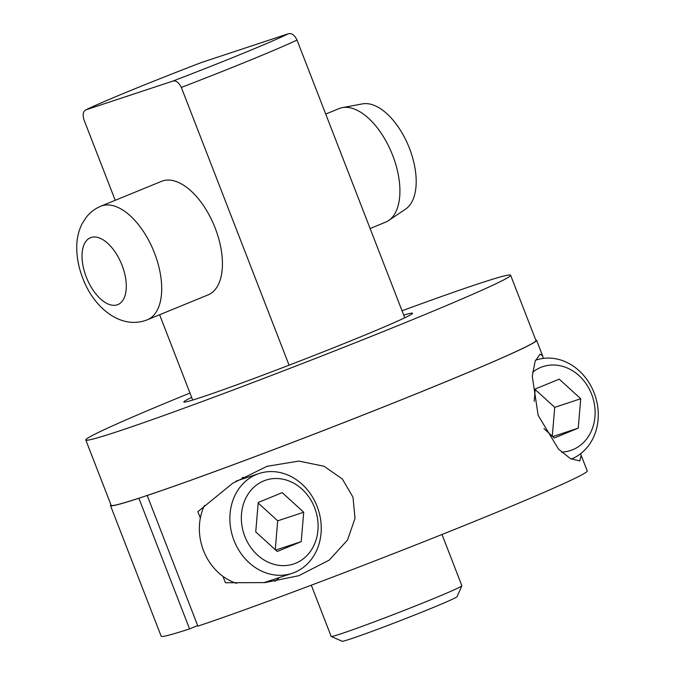 <?xml version="1.0" encoding="UTF-8"?>
<svg xmlns="http://www.w3.org/2000/svg" width="675" height="675" viewBox="0 0 675 675"><rect width="100%" height="100%" fill="white"/><g stroke="black" fill="none" stroke-linecap="round" stroke-linejoin="round"><path stroke-width="1.01" d="M331.214 636.458L342.09 641.25A61.687 1.907 -21.2 0 0 430.068 608.808A61.687 1.907 158.8 0 0 457.059 596.658L461.86 585.782A70.099 2.168 158.8 0 1 431.19 599.594A70.099 2.168 -21.2 0 1 331.214 636.458A70.099 2.168 -21.2 0 1 331.163 636.407L311.293 585.191M201.943 62.336A113.982 3.518 -21.2 0 0 86.257 109.73L172.716 81.143C175.88 80.241 178.757 82.333 181.33 87.438A122.673 3.788 -21.2 0 0 297.008 40.036C294.578 35.049 291.71 32.957 288.394 33.75L201.766 62.395C152.356 81.278 101.157 102.229 85.75 109.941L86.257 109.73C83.152 111.054 82.375 114.362 83.928 119.644L115.214 200.306M159.604 314.752L191.666 397.398A122.673 3.788 158.8 0 0 183.836 401.962A122.673 3.788 158.8 0 0 289.069 365.192L181.33 87.438M297.008 40.036L404.747 317.798A122.673 3.788 158.8 0 1 289.069 365.192M189.97 393.036A227.821 7.037 -21.2 0 0 85.801 439.99L111.139 505.313A227.821 7.037 -21.2 0 0 139.447 498.023A227.821 7.037 -21.2 0 0 143.48 496.699A227.821 7.037 -21.2 0 0 147.766 495.264A227.821 7.037 -21.2 0 0 387.146 405.489A227.821 7.037 -21.2 0 0 535.95 340.538L510.612 275.214A227.821 7.037 -21.2 0 0 478.263 283.829A227.821 7.037 -21.2 0 0 402.03 310.787M110.936 504.799A228.521 7.062 -21.2 0 0 110.481 505.567A228.521 7.062 -21.2 0 0 138.89 498.251L139.447 498.023M147.766 495.264L147.209 495.492A228.521 7.062 -21.2 0 0 387.332 405.439A228.521 7.062 -21.2 0 0 536.6 340.284A228.521 7.062 -21.2 0 0 535.748 340.023M85.801 439.99A227.821 7.037 -21.2 0 0 118.142 431.367A227.821 7.037 -21.2 0 0 358.054 341.66A227.821 7.037 -21.2 0 0 510.612 275.214M403.718 315.149A122.673 3.788 158.8 0 1 412.577 313.242A122.673 3.788 158.8 0 1 404.747 317.798M192.687 400.047L191.666 397.398M325.721 114.067L339.061 108.599A61.366 31.919 67.7 0 1 342.36 107.629A61.366 31.919 67.7 0 1 392.673 155.351A61.366 31.919 67.7 0 1 388.623 220.548A61.366 31.919 67.7 0 1 385.585 222.168L370.111 228.513M161.561 181.322A61.366 31.919 67.7 0 1 215.182 228.066A61.366 31.919 67.7 0 1 208.086 294.891L147.369 319.764A61.366 31.919 -112.3 0 0 154.457 252.948A61.366 31.919 -112.3 0 0 100.837 206.196L161.561 181.322M342.36 107.629L362.585 103.866A57.156 29.725 67.7 0 1 409.447 148.314A57.156 29.725 67.7 0 1 405.675 209.039L388.623 220.548M110.481 505.567L161.156 636.213A228.521 7.062 -21.2 0 0 189.565 628.898L197.665 625.573M189.565 628.898L138.89 498.251M580.517 453.794L587.275 470.931A228.521 7.062 -21.2 0 1 438.007 536.085A228.521 7.062 -21.2 0 1 197.885 626.147L147.209 495.492M204.466 505.465A52.574 44.879 71.7 0 0 200.34 518.062L197.868 511.675L232.664 483.283L267.005 466.315L298.839 461.093L324.093 466.256L342.377 479.056L353.008 497.23L355.016 518.358L347.515 540.042L329.273 560.09L298.747 575.724L265.022 582.601L225.433 582.753L222.953 576.357A52.574 44.879 71.7 0 0 236.571 583.36M581.217 455.304L579.758 460.915L570.502 458.671L558.512 449.12L538.135 415.327L532.28 376.27L535.115 361.311L540.025 354.147L542.666 355.911L543.223 358.4M274.793 581.386A56.919 48.583 71.7 0 0 279.231 577.597M246.223 477.765A56.919 48.583 71.7 0 0 242.283 477.419M571.261 459.068A52.574 44.879 71.7 0 0 594.135 392.926A52.574 44.879 71.7 0 0 536.077 360.028A52.574 44.879 71.7 0 0 535.537 360.214L536.077 360.028M200.34 518.062A52.574 44.879 71.7 0 0 203.496 550.555A52.574 44.879 71.7 0 0 222.953 576.357M317.115 506.419A52.574 44.879 71.7 0 0 259.057 473.521A52.574 44.879 71.7 0 0 234.014 540.464A52.574 44.879 71.7 0 0 292.073 573.353A52.574 44.879 71.7 0 0 317.115 506.419M244.823 536.363A44.162 37.699 71.7 0 0 295.684 563.22A44.162 37.699 71.7 0 0 314.626 507.76A44.162 37.699 71.7 0 0 263.765 480.912A44.162 37.699 71.7 0 0 244.823 536.363M561.592 452.115A44.162 37.699 71.7 0 0 591.646 394.267A44.162 37.699 71.7 0 0 532.659 372.22M543.932 428.591L554.251 437.982L578.239 428.152L580.728 398.739L559.237 379.156L535.241 388.986L534.195 401.363M258.23 502.478L255.732 531.892L277.231 551.475L301.219 541.645L303.716 512.232L282.218 492.649L258.23 502.478M580.728 398.739L554.723 407.346L535.199 389.551M578.239 428.152L552.724 436.59M552.277 436.185L554.723 407.346M303.716 512.232L277.703 520.83L258.179 503.044M301.219 541.645L275.704 550.083M275.265 549.678L277.703 520.83M442.007 534.49L461.869 585.706A70.099 2.168 158.8 0 1 461.86 585.782M86.282 277.062A36.129 18.79 -112.3 0 0 117.214 304.822A36.129 18.79 -112.3 0 0 122.032 265.25A36.129 18.79 -112.3 0 0 91.1 237.49A36.129 18.79 -112.3 0 0 86.282 277.062M172.716 81.143A113.982 3.518 -21.2 0 0 288.394 33.75M100.837 206.196C95.032 208.634 90.18 212.304 86.299 217.223L82.072 223.796C78.671 230.664 76.899 238.106 76.756 246.113C76.57 256.694 78.553 267.325 82.704 278.016C93.158 306.813 120.513 330.472 147.369 319.764M542.666 355.911L536.6 340.284M236.005 481.14L259.057 473.521M263.756 582.719L292.073 573.353"/></g></svg>
